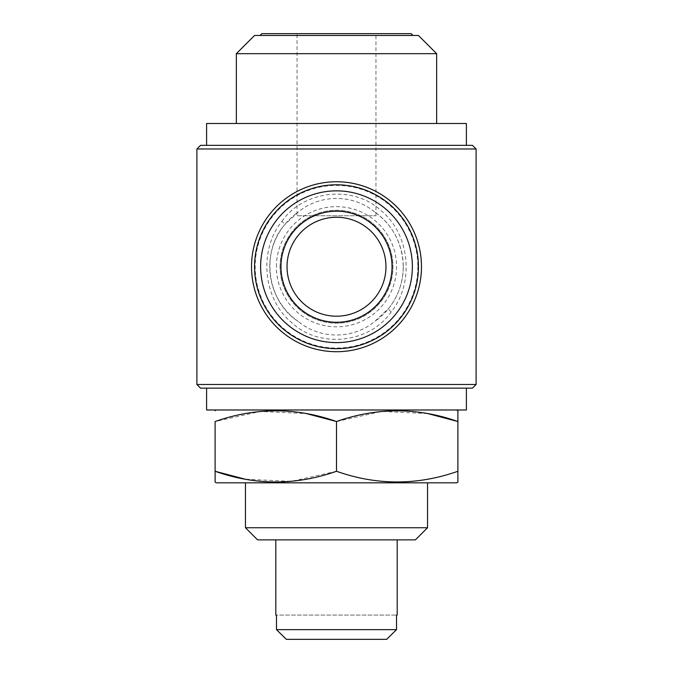 <?xml version="1.0" encoding="UTF-8"?>
<svg xmlns="http://www.w3.org/2000/svg" width="673" height="673" viewBox="0 0 673 673"><rect width="100%" height="100%" fill="white"/><g stroke="black" fill="none" stroke-linecap="round" stroke-linejoin="round"><path stroke-width="0.5" stroke-dasharray="3.37 2.52" d="M275.804 539.872L397.196 539.872L275.804 539.872M245.452 482.819L427.548 482.819L245.452 482.819M456.681 409.983L216.319 409.983L456.681 409.983M260.022 35.467L412.978 35.467L260.022 35.467M297.045 215.747L375.955 215.747L297.045 215.747L297.045 33.65L375.955 33.65L297.045 33.65M375.955 215.747L375.955 33.65M236.349 123.487L436.651 123.487L236.349 123.487M206.603 145.334L466.397 145.334L206.603 145.334M206.603 388.128L466.397 388.128L206.603 388.128M417.832 266.735A81.332 81.332 0 0 1 336.5 348.067A81.332 81.332 0 0 1 255.168 266.735A81.332 81.332 0 0 1 336.5 185.395A81.332 81.332 0 0 1 417.832 266.735M421.475 266.735A84.975 84.975 0 0 1 336.5 351.71A84.975 84.975 0 0 1 251.525 266.735A84.975 84.975 0 0 1 336.5 181.752A84.975 84.975 0 0 1 421.475 266.735M403.27 266.735A66.77 66.77 0 0 1 374.642 321.534L388.801 308.234C398.18 296.356 403.009 282.517 403.27 266.735C402.479 243.39 392.939 225.127 374.642 211.936A66.77 66.77 0 0 1 403.27 266.735M297.399 320.853L298.358 321.534A66.77 66.77 0 0 1 298.358 211.936L284.3 225.102C260.072 253.199 267.627 302.244 298.358 321.534C320.205 339.52 352.837 339.47 374.642 321.534M281.928 221.316C303.052 190.543 353.325 184.352 381.187 210.775C409.891 234.154 414.686 282.828 391.173 312.011C369.957 343.053 319.549 349.026 291.83 322.704C263.118 299.342 258.264 250.516 281.928 221.316A6.074 1.556 -141.4 0 1 284.3 225.102M385.966 266.735A49.465 49.465 0 0 0 336.5 217.261A49.465 49.465 0 0 0 287.035 266.735A49.465 49.465 0 0 0 336.5 316.201A49.465 49.465 0 0 0 385.966 266.735M254.554 266.735A81.946 81.946 0 0 1 336.5 184.789A81.946 81.946 0 0 1 418.446 266.735A81.946 81.946 0 0 1 336.5 348.673A81.946 81.946 0 0 1 254.554 266.735M280.052 266.735A56.448 56.448 0 0 1 336.5 210.279A56.448 56.448 0 0 1 392.948 266.735A56.448 56.448 0 0 1 336.5 323.183A56.448 56.448 0 0 1 280.052 266.735A56.448 56.448 0 0 1 336.5 210.279A56.448 56.448 0 0 1 392.948 266.735A56.448 56.448 0 0 1 336.5 323.183A56.448 56.448 0 0 1 280.052 266.735M276.41 266.735A60.09 60.09 0 0 1 336.5 206.636A60.09 60.09 0 0 1 396.59 266.735A60.09 60.09 0 0 1 336.5 326.826A60.09 60.09 0 0 1 276.41 266.735M374.642 211.936C352.795 193.942 320.163 193.992 298.358 211.936M476.105 384.485L196.895 384.485M476.105 148.977L196.895 148.977M472.463 388.128L200.537 388.128M472.463 145.334L200.537 145.334M466.397 409.983L206.603 409.983M466.397 123.487L206.603 123.487M436.651 53.68L236.349 53.68M418.446 35.467L254.554 35.467M411.161 33.65L261.839 33.65M457.892 421.525L457.892 471.277C417.529 485.519 377.065 485.519 336.5 471.277L336.5 421.525L381.7 411.439L427.86 413.601M215.108 471.277L215.108 421.525L260.308 411.439L306.459 413.601M215.108 481.632L215.108 482.12M336.5 471.277L291.3 481.355L245.14 479.193M415.409 539.872L257.591 539.872M427.548 527.733L245.452 527.733M456.681 482.819L216.319 482.819M386.664 639.35L286.336 639.35M396.515 615.072L396.515 629.642L276.485 629.642L276.485 615.072L396.515 615.072L276.485 615.072M391.173 312.011A6.074 1.556 38.4 0 1 388.801 308.234"/><path stroke-width="1.01" d="M397.196 615.072L396.515 615.072L397.196 615.072L397.196 539.872M275.804 615.072L276.485 615.072L275.804 615.072L275.804 539.872M396.515 615.072L396.515 629.642L276.485 629.642L286.336 639.35L276.485 629.642L276.485 615.072M215.108 482.12L215.108 471.277L215.108 482.12L216.319 482.819L456.681 482.819L457.892 482.12L457.892 471.277L457.892 482.12M336.5 471.277C376.863 485.519 417.327 485.519 457.892 471.277L457.892 421.525C417.529 407.283 377.065 407.283 336.5 421.525C296.137 407.283 255.673 407.283 215.108 421.525L215.108 471.277C255.471 485.519 295.935 485.519 336.5 471.277L336.5 421.525L306.459 413.601M427.548 527.733L415.409 539.872L257.591 539.872L245.452 527.733L427.548 527.733L427.548 482.819M245.452 527.733L245.452 482.819M216.319 409.983L215.108 410.681M457.892 410.681L457.892 421.525L457.892 410.681L456.681 409.983M260.022 35.467L261.839 33.65L411.161 33.65L412.978 35.467M254.554 35.467L418.446 35.467L436.651 53.68L236.349 53.68L254.554 35.467M436.651 123.487L436.651 53.68M236.349 123.487L236.349 53.68M466.397 145.334L466.397 123.487L206.603 123.487L206.603 145.334M206.603 388.128L206.603 409.983L466.397 409.983L466.397 388.128M421.475 266.735A84.975 84.975 0 0 1 336.5 351.71A84.975 84.975 0 0 1 251.525 266.735A84.975 84.975 0 0 1 336.5 181.752A84.975 84.975 0 0 1 421.475 266.735M200.537 145.334L472.463 145.334L476.105 148.977L196.895 148.977L200.537 145.334M476.105 384.485L196.895 384.485L200.537 388.128L472.463 388.128L476.105 384.485L476.105 148.977M196.895 384.485L196.895 148.977M287.035 266.735A49.465 49.465 0 0 1 336.5 217.261A49.465 49.465 0 0 1 385.966 266.735A49.465 49.465 0 0 1 336.5 316.201A49.465 49.465 0 0 1 287.035 266.735M392.039 266.735A55.539 55.539 0 0 1 336.5 322.274A55.539 55.539 0 0 1 280.961 266.735A55.539 55.539 0 0 1 336.5 211.196A55.539 55.539 0 0 1 392.039 266.735M260.628 266.735A75.872 75.872 0 0 1 336.5 190.854A75.872 75.872 0 0 1 412.372 266.735A75.872 75.872 0 0 1 336.5 342.607A75.872 75.872 0 0 1 260.628 266.735M254.554 266.735A81.946 81.946 0 0 1 336.5 184.789A81.946 81.946 0 0 1 418.446 266.735A81.946 81.946 0 0 1 336.5 348.673A81.946 81.946 0 0 1 254.554 266.735M427.86 413.601L457.892 421.525M245.14 479.193L215.108 471.277M286.336 639.35L386.664 639.35L396.515 629.642L386.664 639.35"/></g></svg>
